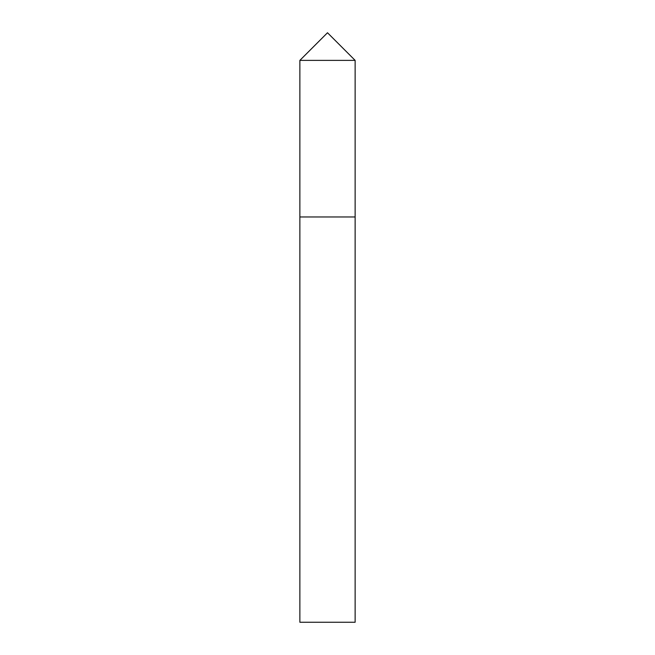 <?xml version="1.0" encoding="UTF-8"?>
<svg xmlns="http://www.w3.org/2000/svg" width="655" height="655" viewBox="0 0 655 655"><rect width="100%" height="100%" fill="white"/><g stroke="black" fill="none" stroke-linecap="round" stroke-linejoin="round"><path stroke-width="0.49" stroke-dasharray="3.27 2.46" d="M355.133 216.969L299.867 216.969L355.133 216.969M355.133 60.383L299.867 60.383M299.867 622.25L355.133 622.25"/><path stroke-width="0.98" d="M327.5 32.75L355.133 60.383L299.867 60.383L327.5 32.75M299.867 60.383L299.867 622.25L355.133 622.25L355.133 216.969L299.867 216.969L355.133 216.969L355.133 60.383"/></g></svg>
